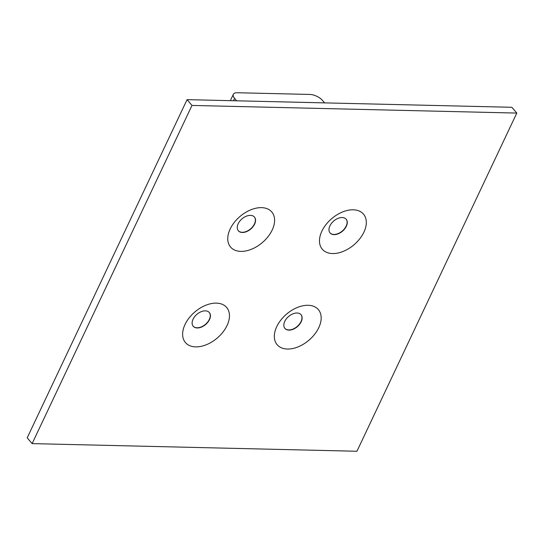 <?xml version="1.0" encoding="UTF-8"?>
<svg xmlns="http://www.w3.org/2000/svg" width="544" height="544" viewBox="0 0 544 544"><rect width="100%" height="100%" fill="white"/><g stroke="black" fill="none" stroke-linecap="round" stroke-linejoin="round"><path stroke-width="0.82" d="M516.8 113.077L511.87 107.29L187.061 99.64L27.2 437.825L32.13 443.612L356.939 451.262L516.8 113.077L191.991 105.434L32.13 443.612M187.061 99.64L191.991 105.434M308.094 305.286A27.064 17.184 -40.4 0 1 310.78 338.538A27.064 17.184 -40.4 0 1 274.38 337.681A27.064 17.184 -40.4 0 1 308.094 305.286M353.233 209.8A27.064 17.184 -40.4 0 1 355.919 243.052A27.064 17.184 -40.4 0 1 319.518 242.196A27.064 17.184 -40.4 0 1 353.233 209.8M261.521 207.638A27.064 17.184 -40.4 0 1 264.207 240.89A27.064 17.184 -40.4 0 1 227.807 240.033A27.064 17.184 -40.4 0 1 261.521 207.638M216.383 303.13A27.064 17.184 -40.4 0 1 219.069 336.382A27.064 17.184 -40.4 0 1 182.668 335.526A27.064 17.184 -40.4 0 1 216.383 303.13M193.14 326.176A10.581 6.718 139.6 0 0 201.368 326.876A10.581 6.718 139.6 0 0 209.324 319.416A10.581 6.718 139.6 0 0 209.243 312.453M205.319 310.855A10.581 6.718 139.6 0 0 194.677 316.628A10.581 6.718 139.6 0 0 193.215 326.271A10.581 6.718 139.6 0 0 201.45 327.1A10.581 6.718 139.6 0 0 209.488 319.607A10.581 6.718 139.6 0 0 209.331 312.548A10.581 6.718 139.6 0 0 205.319 310.855M238.272 230.69A10.581 6.718 139.6 0 0 246.507 231.39A10.581 6.718 139.6 0 0 254.463 223.924A10.581 6.718 139.6 0 0 254.381 216.968M250.451 215.37A10.581 6.718 139.6 0 0 239.809 221.136A10.581 6.718 139.6 0 0 238.354 230.785A10.581 6.718 139.6 0 0 246.582 231.615A10.581 6.718 139.6 0 0 254.626 224.114A10.581 6.718 139.6 0 0 254.463 217.063A10.581 6.718 139.6 0 0 250.451 215.37M329.984 232.846A10.581 6.718 139.6 0 0 338.218 233.546A10.581 6.718 139.6 0 0 346.174 226.086A10.581 6.718 139.6 0 0 346.093 219.13M342.162 217.532A10.581 6.718 139.6 0 0 331.52 223.298A10.581 6.718 139.6 0 0 330.065 232.941A10.581 6.718 139.6 0 0 338.293 233.77A10.581 6.718 139.6 0 0 346.338 226.277A10.581 6.718 139.6 0 0 346.174 219.225A10.581 6.718 139.6 0 0 342.162 217.532M284.852 328.331A10.581 6.718 139.6 0 0 293.08 329.032A10.581 6.718 139.6 0 0 301.036 321.572A10.581 6.718 139.6 0 0 300.954 314.616M297.031 313.018A10.581 6.718 139.6 0 0 286.389 318.784A10.581 6.718 139.6 0 0 284.927 328.433A10.581 6.718 139.6 0 0 293.162 329.263A10.581 6.718 139.6 0 0 301.199 321.762A10.581 6.718 139.6 0 0 301.036 314.711A10.581 6.718 139.6 0 0 297.031 313.018M233.471 100.735L234.593 98.348A9.84 4.406 -154.7 0 1 233.342 94.323A9.84 4.406 -154.7 0 1 237.306 92.738L309.91 94.445A9.84 4.406 -154.7 0 1 322.483 100.416L324.584 102.877M234.593 98.348L236.694 100.81M233.342 94.323L230.343 100.66"/></g></svg>
